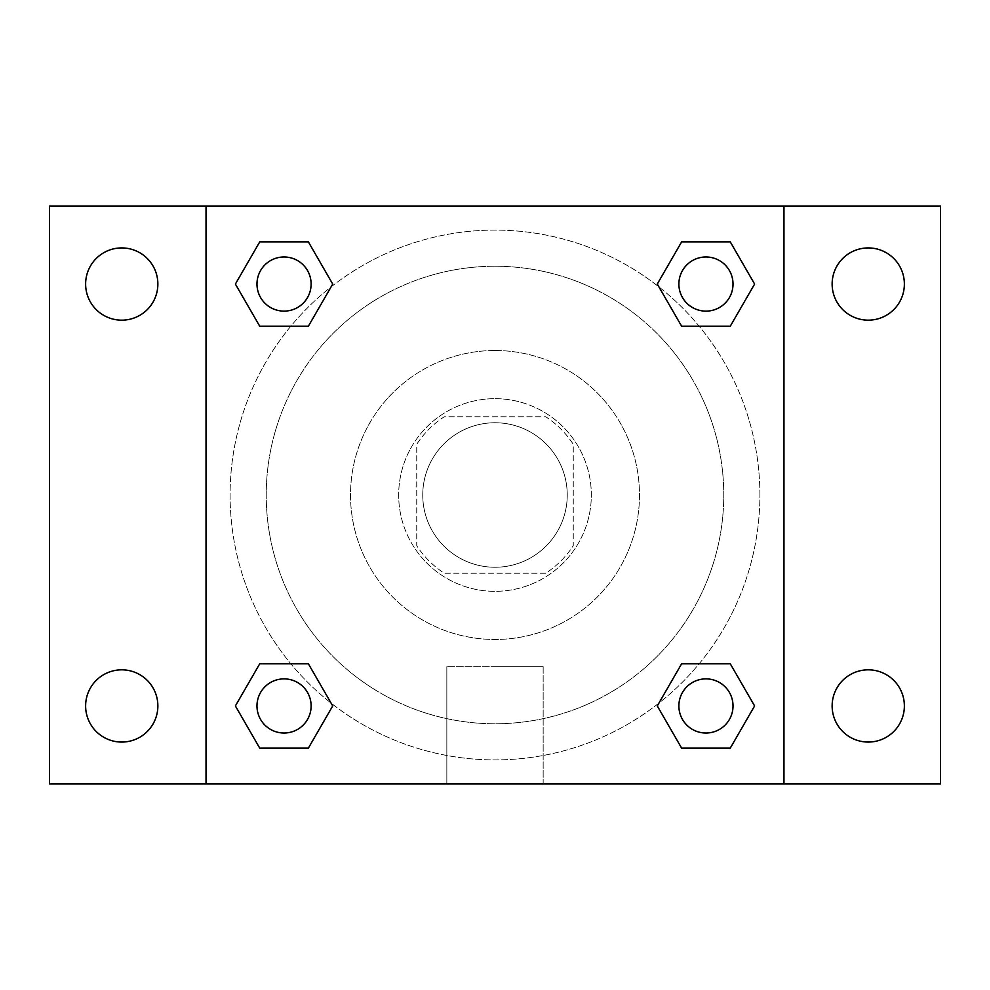 <?xml version="1.0" encoding="UTF-8"?>
<svg xmlns="http://www.w3.org/2000/svg" width="990" height="990" viewBox="0 0 990 990"><rect width="100%" height="100%" fill="white"/><g stroke="black" fill="none" stroke-linecap="round" stroke-linejoin="round"><path stroke-width="0.74" stroke-dasharray="4.95 3.71" d="M567.245 495A72.245 72.245 0 0 0 458.877 432.432A72.245 72.245 0 0 0 458.877 557.568A72.245 72.245 0 0 0 567.245 495A72.245 72.245 0 0 0 458.877 432.432A72.245 72.245 0 0 0 458.877 557.568A72.245 72.245 0 0 0 567.245 495M545.688 573.26L444.312 573.26A93.246 93.246 0 0 1 416.74 545.688L416.74 444.312A93.246 93.246 0 0 1 444.312 416.74L545.688 416.74A93.246 93.246 0 0 1 573.26 444.312L573.26 545.688A93.246 93.246 0 0 1 545.688 573.26L444.312 573.26A93.246 93.246 0 0 1 416.74 545.688L416.74 444.312A93.246 93.246 0 0 1 444.312 416.74L545.688 416.74A93.246 93.246 0 0 1 573.26 444.312L573.26 545.688A93.246 93.246 0 0 1 545.688 573.26M495 398.673A96.327 96.327 0 0 1 578.42 543.163A96.327 96.327 0 0 1 411.58 543.163A96.327 96.327 0 0 1 495 398.673A96.327 96.327 0 0 0 398.673 495A96.327 96.327 0 0 0 495 591.327A96.327 96.327 0 0 0 591.327 495A96.327 96.327 0 0 0 495 398.673M495 350.51A144.491 144.491 0 0 1 620.124 567.245A144.491 144.491 0 0 1 369.876 567.245A144.491 144.491 0 0 1 495 350.51A144.491 144.491 0 0 1 620.124 567.245A144.491 144.491 0 0 1 369.876 567.245A144.491 144.491 0 0 1 495 350.51M495 266.236A228.764 228.764 0 0 1 693.124 609.382A228.764 228.764 0 0 1 296.876 609.382A228.764 228.764 0 0 1 495 266.236A228.764 228.764 0 0 0 266.236 495A228.764 228.764 0 0 0 495 723.764A228.764 228.764 0 0 0 723.764 495A228.764 228.764 0 0 0 495 266.236M121.745 742.067A36.123 36.123 0 0 0 153.029 687.889A36.123 36.123 0 0 0 90.461 687.889A36.123 36.123 0 0 0 121.745 742.067M868.255 742.067A36.123 36.123 0 0 0 899.539 687.889A36.123 36.123 0 0 0 836.971 687.889A36.123 36.123 0 0 0 868.255 742.067M868.255 320.166A36.123 36.123 0 0 0 899.539 265.988A36.123 36.123 0 0 0 836.971 265.988A36.123 36.123 0 0 0 868.255 320.166M121.745 320.166A36.123 36.123 0 0 0 153.029 265.988A36.123 36.123 0 0 0 90.461 265.988A36.123 36.123 0 0 0 121.745 320.166M49.5 206.031L940.5 206.031L940.5 783.969L49.5 783.969L49.5 206.031M783.969 783.969L206.031 783.969L206.031 206.031L783.969 206.031L783.969 783.969L206.031 783.969M495 783.969L543.163 783.969L495 783.969M495 666.654L543.163 666.654L495 666.654M473.925 206.031L516.075 206.044L473.925 206.031M940.5 495L940.5 473.925L940.475 495M49.5 495L49.5 473.925L49.525 495M284.056 733.021A27.064 27.064 0 0 0 311.12 705.944A27.064 27.064 0 0 0 284.056 678.88A27.064 27.064 0 0 0 256.979 705.944A27.064 27.064 0 0 0 284.056 733.021M705.944 311.12A27.064 27.064 0 0 0 733.021 284.056A27.064 27.064 0 0 0 705.944 256.979A27.064 27.064 0 0 0 678.88 284.056A27.064 27.064 0 0 0 705.944 311.12M311.12 284.056A27.064 27.064 0 0 0 270.517 260.605A27.064 27.064 0 0 0 270.517 307.494A27.064 27.064 0 0 0 311.12 284.056A27.064 27.064 0 0 0 270.517 260.605A27.064 27.064 0 0 0 270.517 307.494A27.064 27.064 0 0 0 311.12 284.056A27.064 27.064 0 0 0 270.517 260.605A27.064 27.064 0 0 0 270.517 307.494A27.064 27.064 0 0 0 311.12 284.056M705.944 733.021A27.064 27.064 0 0 0 733.021 705.944A27.064 27.064 0 0 0 705.944 678.88A27.064 27.064 0 0 0 678.88 705.944A27.064 27.064 0 0 0 705.944 733.021M759.887 495A264.887 264.887 0 0 0 362.55 265.592A264.887 264.887 0 0 0 362.55 724.408A264.887 264.887 0 0 0 759.887 495A264.887 264.887 0 0 0 362.55 265.592A264.887 264.887 0 0 0 362.55 724.408A264.887 264.887 0 0 0 759.887 495M678.88 705.944A27.064 27.064 0 0 1 719.482 682.506A27.064 27.064 0 0 1 719.482 729.395A27.064 27.064 0 0 1 678.88 705.944M733.021 284.056A27.064 27.064 0 0 0 692.418 260.605A27.064 27.064 0 0 0 692.418 307.494A27.064 27.064 0 0 0 733.021 284.056A27.064 27.064 0 0 0 692.418 260.605A27.064 27.064 0 0 0 692.418 307.494A27.064 27.064 0 0 0 733.021 284.056M311.12 705.944A27.064 27.064 0 0 0 270.517 682.506A27.064 27.064 0 0 0 270.517 729.395A27.064 27.064 0 0 0 311.12 705.944A27.064 27.064 0 0 0 270.517 682.506A27.064 27.064 0 0 0 270.517 729.395A27.064 27.064 0 0 0 311.12 705.944M206.031 206.031L783.969 206.031M259.714 748.093L235.385 705.944L259.714 663.807L235.385 705.944L259.714 748.093M308.385 663.807L332.714 705.944L308.385 748.093L332.714 705.944L308.385 663.807M681.615 326.193L657.286 284.056L681.615 241.906L657.286 284.056L681.615 326.193M730.286 241.906L754.615 284.056L730.286 326.193L754.615 284.056L730.286 241.906M259.714 326.193L235.385 284.056L259.714 241.906L235.385 284.056L259.714 326.193M308.385 241.906L332.714 284.056L308.385 326.193L332.714 284.056L308.385 241.906M681.615 748.093L657.286 705.944L681.615 663.807L657.286 705.944L681.615 748.093M730.286 663.807L754.615 705.944L730.286 748.093L754.615 705.944L730.286 663.807M543.163 783.969L446.837 783.969L543.163 783.969L543.163 666.654L446.837 666.654L543.163 666.654L543.163 783.969M206.031 495L206.031 473.925L206.044 495M783.969 495L783.969 473.925L783.956 495M733.021 705.944A27.064 27.064 0 0 0 692.418 682.506A27.064 27.064 0 0 0 692.418 729.395A27.064 27.064 0 0 0 733.021 705.944M446.837 783.969L446.837 666.654L446.837 783.969"/><path stroke-width="1.49" d="M121.745 742.067A36.123 36.123 0 0 0 153.029 687.889A36.123 36.123 0 0 0 90.461 687.889A36.123 36.123 0 0 0 121.745 742.067M868.255 742.067A36.123 36.123 0 0 0 899.539 687.889A36.123 36.123 0 0 0 836.971 687.889A36.123 36.123 0 0 0 868.255 742.067M868.255 320.166A36.123 36.123 0 0 0 899.539 265.988A36.123 36.123 0 0 0 836.971 265.988A36.123 36.123 0 0 0 868.255 320.166M121.745 320.166A36.123 36.123 0 0 0 153.029 265.988A36.123 36.123 0 0 0 90.461 265.988A36.123 36.123 0 0 0 121.745 320.166M940.5 783.969L49.5 783.969L49.5 206.031L940.5 206.031L940.5 783.969M259.714 663.807L308.385 663.807L332.714 705.944L308.385 748.093L259.714 748.093L235.385 705.944L259.714 663.807L308.385 663.807L259.714 663.807M681.615 241.906L730.286 241.906L754.615 284.056L730.286 326.193L681.615 326.193L657.286 284.056L681.615 241.906L730.286 241.906L681.615 241.906M206.031 783.969L206.031 206.031M783.969 206.031L783.969 783.969M259.714 241.906L308.385 241.906L332.714 284.056L308.385 326.193L259.714 326.193L235.385 284.056L259.714 241.906L308.385 241.906L259.714 241.906M681.615 663.807L730.286 663.807L754.615 705.944L730.286 748.093L681.615 748.093L657.286 705.944L681.615 663.807L730.286 663.807L681.615 663.807M730.286 748.093L681.615 748.093L730.286 748.093M733.021 705.944A27.064 27.064 0 0 0 692.418 682.506A27.064 27.064 0 0 0 692.418 729.395A27.064 27.064 0 0 0 733.021 705.944M308.385 748.093L259.714 748.093L308.385 748.093M311.12 705.944A27.064 27.064 0 0 0 270.517 682.506A27.064 27.064 0 0 0 270.517 729.395A27.064 27.064 0 0 0 311.12 705.944M730.286 326.193L681.615 326.193L730.286 326.193M733.021 284.056A27.064 27.064 0 0 0 692.418 260.605A27.064 27.064 0 0 0 692.418 307.494A27.064 27.064 0 0 0 733.021 284.056M308.385 326.193L259.714 326.193L308.385 326.193M311.12 284.056A27.064 27.064 0 0 0 270.517 260.605A27.064 27.064 0 0 0 270.517 307.494A27.064 27.064 0 0 0 311.12 284.056"/></g></svg>
